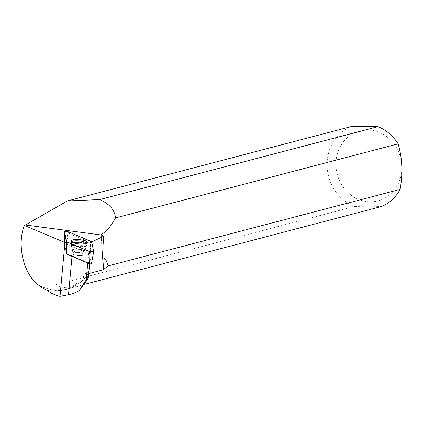 <?xml version="1.0" encoding="UTF-8"?>
<svg xmlns="http://www.w3.org/2000/svg" width="423" height="423" viewBox="0 0 423 423"><rect width="100%" height="100%" fill="white"/><g stroke="black" fill="none" stroke-linecap="round" stroke-linejoin="round"><path stroke-width="0.32" stroke-dasharray="2.12 1.59" d="M80.09 255.651A5.89 1.539 5.2 0 0 83.891 254.572A5.89 1.539 5.2 0 0 78.165 252.499A5.89 1.539 5.2 0 0 72.159 253.493A5.89 1.539 5.2 0 0 80.09 255.651M72.005 256.433L72.058 255.852A21.42 5.589 5.2 0 0 66.638 254.107L64.619 244.24L66.416 244.214L89.417 253.964L91.431 263.82M87.746 263.053L87.799 262.471L89.771 262.445L89.644 263.846M88.074 278.857L86.847 271.624M46.678 290.078A42.607 38.615 -104.7 0 0 63.799 289.877A42.607 38.615 -104.7 0 0 86.911 271.154L88.248 273.279A42.607 38.615 -104.7 0 1 66.85 289.078L63.799 289.877M83.347 255.127A5.89 1.539 -174.8 0 1 76.69 255.413A5.89 1.539 -174.8 0 1 72.159 253.488A5.89 1.539 -174.8 0 1 78.165 252.494A5.89 1.539 -174.8 0 1 83.891 254.561A5.89 1.539 -174.8 0 1 83.347 255.127M89.771 262.445L88.381 255.635A21.42 5.589 5.2 0 1 88.354 255.191A21.42 5.589 5.2 0 1 89.232 253.8L89.322 253.07L89.232 253.8M66.633 253.335L64.587 244.06L66.014 244.039L89.195 253.784M72.058 255.852L87.799 262.471M102.324 259.172L101.245 234.453M36.404 283.347A42.607 38.615 -104.7 0 0 66.85 289.078M36.965 283.881A42.808 38.8 -104.7 0 0 66.982 289.253A42.808 38.8 -104.7 0 0 88.27 273.707L91.342 242.141A21.42 5.589 5.2 0 0 90.617 242.543L89.322 253.07M91.342 242.141L91.691 241.972M64.587 244.06L64.603 233.02L67.854 232.978L90.617 242.543M84.722 284.288L77.33 286.54C68.97 288.666 61.631 288.111 55.313 284.891L354.395 206.519A42.808 38.8 75.3 0 1 327.138 166.567A42.808 38.8 75.3 0 1 350.905 126.657M88.751 273.586L88.444 273.665M88.27 273.707L88.248 273.279M335.978 165.858A36.114 32.73 75.3 0 1 358.228 131.384A36.114 32.73 75.3 0 1 395.88 146.702A36.114 32.73 75.3 0 1 379.568 200.375A36.114 32.73 75.3 0 1 335.978 165.858M354.395 206.519C364.811 206.149 373.816 206.16 381.419 206.54M66.014 244.039L67.854 232.978M71.334 241.75A8.095 2.11 5.2 0 0 70.974 242.321A8.095 2.11 5.2 0 0 78.842 245.134A8.095 2.11 5.2 0 0 87.09 243.796A8.095 2.11 5.2 0 0 86.842 243.172M55.313 284.891L82.342 284.912M64.634 233.173L64.619 244.24L64.629 233.158M89.417 253.964L91.648 241.782M66.416 244.214L68.415 231.852M91.204 241.433L89.2 253.795M76.114 241.813A8.058 2.104 -174.8 0 1 86.964 244.806A8.058 2.104 -174.8 0 1 78.752 246.123A8.058 2.104 -174.8 0 1 70.916 243.336A8.058 2.104 -174.8 0 1 76.114 241.813M76.14 242.527A7.82 2.041 5.2 0 0 71.201 244.362A7.82 2.041 5.2 0 0 78.699 246.709A7.82 2.041 5.2 0 0 86.498 245.763A7.82 2.041 5.2 0 0 83.976 243.563A7.82 2.041 5.2 0 0 76.14 242.527M76.277 248.957A5.89 1.539 -174.8 0 1 84.209 251.114A5.89 1.539 -174.8 0 1 80.407 252.198A5.89 1.539 -174.8 0 1 72.476 250.035A5.89 1.539 -174.8 0 1 76.277 248.957M86.165 245.906A8.032 2.094 -174.8 0 1 77.139 246.297A8.032 2.094 -174.8 0 1 70.911 243.69A8.032 2.094 -174.8 0 1 71.651 242.892A8.032 2.094 -174.8 0 1 80.772 242.511A8.032 2.094 -174.8 0 1 86.905 245.155A8.032 2.094 -174.8 0 1 86.165 245.906M83.643 251.902A5.89 1.539 -174.8 0 1 76.991 252.182A5.89 1.539 -174.8 0 1 72.455 250.257A5.89 1.539 -174.8 0 1 78.461 249.263A5.89 1.539 -174.8 0 1 84.188 251.336A5.89 1.539 -174.8 0 1 83.643 251.902M85.996 246.292A7.884 2.057 -174.8 0 1 77.837 246.773A7.884 2.057 -174.8 0 1 71.133 244.499A7.884 2.057 -174.8 0 1 79.059 242.765A7.884 2.057 -174.8 0 1 86.535 245.916A7.884 2.057 -174.8 0 1 85.996 246.292M86.852 272.269L88.381 255.635M87.09 243.796L86.905 245.155L84.188 251.336L83.891 254.561L84.209 251.114L86.964 244.806L87.334 242.564M70.974 242.321L70.911 243.69L72.455 250.257L72.159 253.488L72.476 250.035L70.916 243.336L70.958 241.062M66.982 289.253L77.33 286.54M86.852 271.54L88.354 255.191"/><path stroke-width="0.63" d="M93.647 251.754L91.431 263.852L89.634 263.846L66.633 254.101M64.634 231.904L66.649 241.76A2.126 0.555 5.2 0 0 67.098 242.115L89.888 251.696A2.126 0.555 5.2 0 0 92.193 252.076A2.126 0.555 5.2 0 0 93.668 251.701A2.126 0.555 5.2 0 0 93.663 251.643L91.648 241.782A2.126 0.555 5.2 0 0 91.204 241.433L68.415 231.852A2.126 0.555 5.2 0 0 66.057 231.471A2.126 0.555 5.2 0 0 64.634 231.873A2.126 0.555 5.2 0 0 64.634 231.904L64.634 233.173M82.036 244.034A8.222 2.147 5.2 0 0 87.334 242.564A8.222 2.147 5.2 0 0 76.262 239.513A8.222 2.147 5.2 0 0 70.958 241.062A8.222 2.147 5.2 0 0 82.036 244.034M79.059 290.691L88.481 276.489L88.074 278.857L79.059 290.691L73.962 293.351L68.494 294.715L72.005 256.433M89.644 263.846L88.481 276.489M86.192 279.973L87.746 263.053M66.633 253.377L66.617 242.865A21.42 5.589 5.2 0 0 64.952 242.506L24.391 225.454C17.116 243.489 22.599 270.493 36.135 283.31L42.12 287.82L46.678 290.078L51.289 293.123L56.095 295.28L60.013 296.343L68.494 294.715M104.195 258.686C105.332 258.427 106.649 260.827 108.151 265.898L103.175 269.805L104.195 258.686L102.324 259.172L103.566 236.261L102.022 235.072L25.422 225.01L67.416 200.946L99.743 199.577L377.935 126.678A42.808 38.8 75.3 0 1 398.143 143.862L115.479 217.93C111.281 225.919 106.538 231.429 101.245 234.453L102.022 235.072M108.151 265.898L400.132 189.388C402.987 173.282 402.326 158.107 398.143 143.862M99.743 199.577C109.568 203.971 114.813 210.094 115.479 217.93M91.691 241.972L103.566 236.261M24.391 225.454L25.422 225.01M66.617 242.865L64.603 233.02M36.135 283.31A42.808 38.8 -104.7 0 0 36.965 283.881M377.935 126.678C370.368 126.297 361.364 126.292 350.905 126.657L67.416 200.946M400.132 189.388A42.808 38.8 75.3 0 1 381.419 206.54L84.722 284.288M103.175 269.805L88.444 273.665M86.842 243.172A8.095 2.11 5.2 0 0 79.767 240.988A8.095 2.11 5.2 0 0 71.72 241.517A8.095 2.11 5.2 0 0 71.334 241.75M60.013 296.343L64.952 242.506M91.648 241.782L68.415 231.852L64.634 231.904L66.649 241.76L89.882 251.69L93.663 251.643L91.648 241.782M66.633 253.335L66.649 241.76M89.634 263.846L89.888 251.696M67.098 242.115L66.85 254.265M64.629 233.158L64.634 231.873M91.431 263.852L93.668 251.701"/></g></svg>
